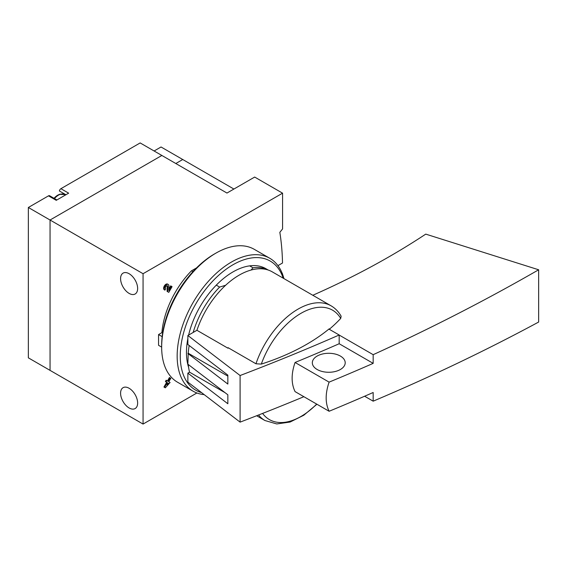 <?xml version="1.0" encoding="UTF-8"?>
<svg xmlns="http://www.w3.org/2000/svg" width="567" height="567" viewBox="0 0 567 567"><rect width="100%" height="100%" fill="white"/><g stroke="black" fill="none" stroke-linecap="round" stroke-linejoin="round"><path stroke-width="0.85" d="M277.943 265.647L282.515 263.003A276.214 159.476 120 0 0 279.836 232.335L282.572 228.933L282.572 193.17L254.668 177.06L226.963 193.049L161.864 155.464L50.052 220.017L50.052 370.371L28.35 357.841L28.35 207.487L48.5 195.849A2.19 1.269 120 0 1 49.598 195.743L56.891 199.953M62.774 192.943A13.197 7.619 -60 0 1 63.384 194.049M282.572 193.17L143.061 273.712L50.052 220.017L161.864 155.464L140.162 142.934L60.903 188.691A2.19 1.269 120 0 0 59.386 190.987L65.907 194.75M233.902 189.045L161.042 146.988L154.111 150.985M48.5 195.849L56.253 200.328L68.657 193.17L60.903 188.691M143.061 273.712L143.061 424.066L50.052 370.371L50.052 220.017L28.35 207.487M182.744 159.511L175.813 163.516L182.744 159.511M143.061 424.066L196.891 392.988M282.508 274.144A276.214 159.476 120 0 0 282.515 273.748L282.38 273.826M164.706 387.467L163.934 387.02L166.677 382.271L165.415 381.548L166.181 380.216L166.804 380.577L166.039 381.903L165.415 381.548M166.039 381.903L167.293 382.633L164.558 387.381L165.323 387.821L170.093 382.477L168.831 381.747L170.802 378.331L170.036 377.884L169.42 377.53L167.442 380.946M168.158 291.998L167.095 291.388L167.201 286.257A1.751 1.014 120 0 0 167.095 285.697M167.719 291.743L168.775 292.359L172.063 286.661L171.298 286.222L168.817 290.517L168.909 286.016A3.289 1.899 120 0 0 168.229 284.45L167.605 284.088A3.289 1.899 120 0 0 164.317 285.988A3.289 1.899 120 0 0 164.317 289.787L164.94 290.141L165.706 288.816A1.751 1.014 120 0 1 165.706 286.789A1.751 1.014 120 0 1 167.463 285.775A1.751 1.014 120 0 1 167.825 286.611L167.719 291.743L167.095 291.388M171.298 286.222L170.674 285.86L168.846 289.035M162.637 333.077L161.893 332.645L158.562 334.573L158.562 345.31L161.659 347.103A76.729 44.297 -60 0 1 215.914 253.13A76.729 44.297 -60 0 1 254.278 249.331L269.779 258.276A76.729 44.297 -60 0 1 283.911 278.588M161.893 332.645A65.765 37.968 -60 0 1 191.469 270.82L196.558 267.886M193.163 332.46A65.765 37.968 -60 0 1 219.62 287.072L216.268 285.144M192.929 271.664L191.469 270.82M251.039 270.055L253.01 267.794A65.765 37.968 -60 0 1 268.071 269.991M219.62 287.072L225.638 285.265M253.01 267.794L249.664 265.866M129.106 273.712A12.056 6.96 60 0 1 136.987 284.336A12.056 6.96 60 0 1 135.137 293.997A12.056 6.96 60 0 1 123.082 287.037A12.056 6.96 60 0 1 123.082 273.117A12.056 6.96 60 0 1 129.106 273.712M129.106 388.267A12.056 6.96 60 0 1 136.987 398.892A12.056 6.96 60 0 1 135.137 408.552A12.056 6.96 60 0 1 123.082 401.592A12.056 6.96 60 0 1 123.082 387.672A12.056 6.96 60 0 1 129.106 388.267M170.036 377.884L168.066 381.3L166.804 380.577M167.293 382.633L166.677 382.271M164.558 387.381L163.934 387.02M166.989 384.929L168.555 383.363L168.066 383.072L166.989 384.929M168.555 383.363L168.066 383.072M168.229 284.45A3.289 1.899 120 0 0 164.94 286.349A3.289 1.899 120 0 0 164.94 290.141M162.162 336.649L158.562 334.573M189.18 345.501A72.342 41.767 120 0 0 188.223 353.241L187.868 364.184L227.842 394.809L227.842 403.754L187.868 373.136L187.868 382.123L240.096 422.132A1850.22 1068.214 0 0 0 303.869 396.702M187.868 335.508L240.096 375.524A1850.22 1068.214 0 0 0 339.179 334.998L329.243 329.264A203.057 117.234 60 0 0 329.193 328.839A204.014 117.787 0 0 1 261.309 364.092L255.951 363.773L228.097 347.691A66.204 38.223 120 0 0 227.927 348.181L196.926 330.285L187.868 335.508L187.868 344.495L227.842 375.12L227.842 384.065L187.868 353.447M196.926 330.285A66.204 38.223 -60 0 1 272.266 271.862L331.128 305.847A66.204 38.223 -60 0 0 255.951 363.773M188.265 364.489A72.342 41.767 120 0 0 189.541 372.172L187.868 373.136M228.437 347.89L227.927 348.181M240.096 375.524L240.096 422.132M339.179 334.998L339.179 343.737A1850.22 1068.214 180 0 1 295.067 362.476L329.108 382.13C325.196 393.477 325.196 403.187 329.108 411.266A1850.22 1068.214 0 0 0 373.171 392.499L373.171 401.174L364.616 396.234M295.067 362.476C291.154 373.795 291.154 383.505 295.067 391.613L329.108 411.266M339.179 343.737L373.171 363.362A1850.22 1068.214 180 0 1 329.108 382.13M339.179 335.054L373.171 354.68L373.171 363.362M373.171 401.174C431.111 376.665 486.273 350.286 538.65 322.042L538.65 269.779C486.273 299.95 431.111 328.258 373.171 354.68M538.65 269.779L425.753 234.121C391.655 256.681 354.077 277.029 313.034 295.166M341.121 316.23L340.724 318.413A204.17 119.779 179.2 0 1 329.292 329.292M340.391 356.069A16.443 9.49 180 0 1 345.204 362.781A16.443 9.49 180 0 1 328.761 372.271A16.443 9.49 180 0 1 312.325 362.781A16.443 9.49 180 0 1 322.474 354.006A16.443 9.49 180 0 1 340.391 356.069M225.078 392.69L189.541 372.172M227.842 376.112L188.223 353.241M201.597 392.633A74.532 43.035 -60 0 1 180.263 356.048A74.532 43.035 -60 0 1 224.879 270.154A74.532 43.035 -60 0 1 283.188 278.17M188.598 367.331A65.765 37.968 -60 0 1 186.465 352.468A65.765 37.968 -60 0 1 187.868 338.534M188.613 335.083A65.765 37.968 -60 0 1 232.966 271.926A65.765 37.968 -60 0 1 267.482 269.708M204.205 394.632A76.729 44.297 -60 0 1 193.049 391.173A76.729 44.297 -60 0 1 177.159 356.048A76.729 44.297 -60 0 1 210.655 278.836A76.729 44.297 -60 0 1 269.779 258.276M193.049 391.173L177.549 382.222A76.729 44.297 -60 0 1 161.659 347.103L161.659 345.31A74.532 43.035 -60 0 1 214.361 254.023L215.914 253.13M54.475 198.556A12.276 7.088 -60 0 1 64.588 194.545L65.425 195.027M64.588 194.545L59.5 194.311L54.042 198.308A11.701 6.754 -60 0 1 61.257 194.07M167.825 286.611L167.201 286.257M256.66 415.746L264.924 420.516A66.204 38.223 -60 0 1 258.538 415.016M316.684 404.101A63.164 36.465 -60 0 1 262.599 413.421M261.309 364.092A63.164 36.465 -60 0 1 301.063 313.267A63.164 36.465 -60 0 1 340.724 318.413M268.248 270.048L265.852 268.666M264.924 420.516L276.774 423.953L290.098 422.039L303.784 415.242L316.918 404.236M341.136 316.216C338.634 311.744 335.295 308.285 331.128 305.847"/></g></svg>
